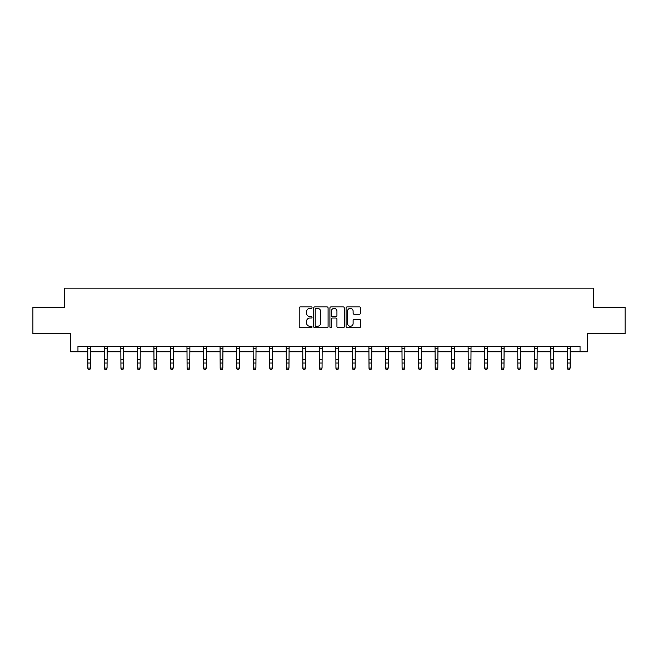<?xml version="1.0" encoding="UTF-8"?>
<svg xmlns="http://www.w3.org/2000/svg" width="658" height="658" viewBox="0 0 658 658"><rect width="100%" height="100%" fill="white"/><g stroke="black" fill="none" stroke-linecap="round" stroke-linejoin="round"><path stroke-width="0.99" d="M312.04 307.631A0.732 0.732 0 0 0 311.308 306.908L300.254 306.908A1.045 1.045 0 0 0 299.209 307.944L299.209 326.672A1.045 1.045 0 0 0 300.254 327.717L311.308 327.717A0.732 0.732 0 0 0 312.04 326.985A0.732 0.732 0 0 0 311.308 326.261L309.877 326.261A3.331 3.331 0 0 1 306.546 322.93L306.546 321.367A3.331 3.331 0 0 1 309.877 318.036L311.308 318.036A0.732 0.732 0 0 0 312.04 317.312A0.732 0.732 0 0 0 311.308 316.58L309.877 316.58A3.331 3.331 0 0 1 306.546 313.249L306.546 311.695A3.331 3.331 0 0 1 309.877 308.363L311.308 308.363A0.732 0.732 0 0 0 312.04 307.631M359.408 314.244A1.045 1.045 0 0 0 360.452 313.2L360.452 307.944A1.045 1.045 0 0 0 359.408 306.908L347.136 306.908A1.045 1.045 0 0 0 346.092 307.944L346.092 326.672A1.045 1.045 0 0 0 347.136 327.717L359.408 327.717A1.045 1.045 0 0 0 360.452 326.672L360.452 320.331A1.045 1.045 0 0 0 359.408 319.286L354.16 319.286A1.045 1.045 0 0 0 353.116 320.331L353.116 323.473A2.78 2.78 0 0 1 350.336 326.261A2.78 2.78 0 0 1 347.547 323.473L347.547 311.144A2.78 2.78 0 0 1 350.336 308.363A2.78 2.78 0 0 1 353.116 311.144L353.116 313.2A1.045 1.045 0 0 0 354.16 314.244L359.408 314.244M77.957 351.767L77.957 346.462L580.043 346.462L580.043 351.767L587.462 351.767L587.462 333.746L625.1 333.746L625.1 307.237L593.508 307.237L593.508 288.155L64.492 288.155L64.492 307.237L32.9 307.237L32.9 333.746L70.538 333.746L70.538 351.767L87.868 351.767M328.087 307.944A1.045 1.045 0 0 0 327.051 306.908L314.771 306.908A1.045 1.045 0 0 0 313.726 307.944L313.726 326.672A1.045 1.045 0 0 0 314.771 327.717L327.051 327.717A1.045 1.045 0 0 0 328.087 326.672L328.087 307.944M330.949 306.908L343.229 306.908A1.045 1.045 0 0 1 344.274 307.944L344.274 326.672A1.045 1.045 0 0 1 343.229 327.717L337.973 327.717A1.045 1.045 0 0 1 336.937 326.672L336.937 319.081A1.045 1.045 0 0 0 335.893 318.036L332.405 318.036A1.045 1.045 0 0 0 331.369 319.081L331.369 326.985A0.732 0.732 0 0 1 330.637 327.717A0.732 0.732 0 0 1 329.913 326.985L329.913 307.944A1.045 1.045 0 0 1 330.949 306.908M90.516 351.767L104.408 351.767M107.057 351.767L120.949 351.767M123.597 351.767L137.481 351.767M140.138 351.767L154.021 351.767M156.67 351.767L170.562 351.767M173.21 351.767L187.102 351.767M189.751 351.767L203.635 351.767M206.291 351.767L220.175 351.767M222.823 351.767L236.716 351.767M239.364 351.767L253.256 351.767M255.904 351.767L269.788 351.767M272.445 351.767L286.329 351.767M288.977 351.767L302.869 351.767M305.518 351.767L319.41 351.767M322.058 351.767L335.942 351.767M338.59 351.767L352.482 351.767M355.131 351.767L369.023 351.767M371.671 351.767L385.555 351.767M388.212 351.767L402.096 351.767M404.744 351.767L418.636 351.767M421.285 351.767L435.177 351.767M437.825 351.767L451.709 351.767M454.365 351.767L468.249 351.767M470.898 351.767L484.79 351.767M487.438 351.767L501.33 351.767M503.979 351.767L517.862 351.767M520.519 351.767L534.403 351.767M537.051 351.767L550.943 351.767M553.592 351.767L567.484 351.767M570.132 351.767L580.043 351.767M315.914 308.363A0.732 0.732 0 0 0 315.182 309.087L315.182 325.529A0.732 0.732 0 0 0 315.914 326.261L317.419 326.261A3.331 3.331 0 0 0 320.75 322.93L320.75 311.695A3.331 3.331 0 0 0 317.419 308.363L315.914 308.363M336.937 311.193A2.78 2.78 0 0 0 334.149 308.413A2.78 2.78 0 0 0 331.369 311.193L331.369 315.544A1.045 1.045 0 0 0 332.405 316.58L335.893 316.58A1.045 1.045 0 0 0 336.937 315.544L336.937 311.193M87.736 346.462L87.868 368.085L90.516 368.085L89.727 369.845L88.665 369.607L89.727 369.845M89.727 369.607L90.516 368.085L90.656 346.462L87.744 346.486M88.665 369.845L87.868 368.677L88.665 369.607M106.259 369.607L107.057 368.085L107.188 346.462L104.285 346.486L104.408 368.085L107.057 368.085L106.259 369.845L105.206 369.607L106.259 369.845M105.206 369.845L104.408 368.677L105.206 369.607M122.799 369.607L123.597 368.085L123.72 346.486L120.817 346.486L120.949 368.085L123.597 368.085L122.799 369.845L121.738 369.607L122.799 369.845M121.738 369.845L120.949 368.677L121.738 369.607M139.34 369.607L140.138 368.085L140.269 346.462L137.357 346.486L137.481 368.085L140.138 368.085L139.34 369.845L138.279 369.607L139.34 369.845M138.279 369.845L137.481 368.677L138.279 369.607M155.88 369.607L156.67 368.085L156.81 346.462L153.898 346.486L154.021 368.085L156.67 368.085L155.88 369.845L154.819 369.607L155.88 369.845M154.819 369.845L154.021 368.677L154.819 369.607M172.412 369.607L173.21 368.085L173.342 346.462L170.438 346.486L170.562 368.085L173.21 368.085L172.412 369.845L171.36 369.607L172.412 369.845M171.36 369.845L170.562 368.677L171.36 369.607M188.953 369.607L189.751 368.085L189.882 346.462L186.971 346.486L187.102 368.085L189.751 368.085L188.953 369.845L187.892 369.607L188.953 369.845M187.892 369.845L187.102 368.677L187.892 369.607M203.503 346.462L203.635 368.085L206.291 368.085L205.493 369.845L204.432 369.607L205.493 369.845M205.493 369.607L206.291 368.085L206.423 346.462L203.511 346.486M204.432 369.845L203.635 368.677L204.432 369.607M222.034 369.607L222.823 368.085L222.955 346.486L220.052 346.486L220.175 368.085L222.823 368.085L222.034 369.845L220.973 369.607L222.034 369.845M220.973 369.845L220.175 368.677L220.973 369.607M238.566 369.607L239.364 368.085L239.487 346.486L236.592 346.486L236.716 368.085L239.364 368.085L238.566 369.845L237.505 369.607L238.566 369.845M237.505 369.845L236.716 368.677L237.505 369.607M255.107 369.607L255.904 368.085L256.036 346.462L253.124 346.486L253.256 368.085L255.904 368.085L255.107 369.845L254.046 369.607L255.107 369.845M254.046 369.845L253.256 368.677L254.046 369.607M271.647 369.607L272.445 368.085L272.577 346.462L269.665 346.486L269.788 368.085L272.445 368.085L271.647 369.845L270.586 369.607L271.647 369.845M270.586 369.845L269.788 368.677L270.586 369.607M288.188 369.607L288.977 368.085L289.117 346.462L286.205 346.486L286.329 368.085L288.977 368.085L288.188 369.845L287.127 369.607L288.188 369.845M287.127 369.845L286.329 368.677L287.127 369.607M304.72 369.607L305.518 368.085L305.649 346.462L302.738 346.486L302.869 368.085L305.518 368.085L304.72 369.845L303.659 369.607L304.72 369.845M303.659 369.845L302.869 368.677L303.659 369.607M319.27 346.462L319.41 368.085L322.058 368.085L321.26 369.845L320.199 369.607L321.26 369.845M321.26 369.607L322.058 368.085L322.19 346.462L319.278 346.486M320.199 369.845L319.41 368.677L320.199 369.607M337.801 369.607L338.59 368.085L338.722 346.486L335.819 346.486L335.942 368.085L338.59 368.085L337.801 369.845L336.74 369.607L337.801 369.845M336.74 369.845L335.942 368.677L336.74 369.607M354.341 369.607L355.131 368.085L355.271 346.462L352.359 346.486L352.482 368.085L355.131 368.085L354.341 369.845L353.28 369.607L354.341 369.845M353.28 369.845L352.482 368.677L353.28 369.607M370.873 369.607L371.671 368.085L371.803 346.462L368.891 346.486L369.023 368.085L371.671 368.085L370.873 369.845L369.812 369.607L370.873 369.845M369.812 369.845L369.023 368.677L369.812 369.607M387.414 369.607L388.212 368.085L388.343 346.462L385.432 346.486L385.555 368.085L388.212 368.085L387.414 369.845L386.353 369.607L387.414 369.845M386.353 369.845L385.555 368.677L386.353 369.607M403.954 369.607L404.744 368.085L404.884 346.462L401.972 346.486L402.096 368.085L404.744 368.085L403.954 369.845L402.893 369.607L403.954 369.845M402.893 369.845L402.096 368.677L402.893 369.607M418.504 346.462L418.636 368.085L421.285 368.085L420.495 369.845L419.434 369.607L420.495 369.845M420.495 369.607L421.285 368.085L421.424 346.462L418.513 346.486M419.434 369.845L418.636 368.677L419.434 369.607M435.037 346.462L435.177 368.085L437.825 368.085L437.027 369.845L435.966 369.607L437.027 369.845M437.027 369.607L437.825 368.085L437.957 346.462L435.045 346.486M435.966 369.845L435.177 368.677L435.966 369.607M453.568 369.607L454.365 368.085L454.489 346.486L451.585 346.486L451.709 368.085L454.365 368.085L453.568 369.845L452.507 369.607L453.568 369.845M452.507 369.845L451.709 368.677L452.507 369.607M470.108 369.607L470.898 368.085L471.038 346.462L468.126 346.486L468.249 368.085L470.898 368.085L470.108 369.845L469.047 369.607L470.108 369.845M469.047 369.845L468.249 368.677L469.047 369.607M486.64 369.607L487.438 368.085L487.578 346.462L484.666 346.486L484.79 368.085L487.438 368.085L486.64 369.845L485.588 369.607L486.64 369.845M485.588 369.845L484.79 368.677L485.588 369.607M503.181 369.607L503.979 368.085L504.11 346.462L501.199 346.486L501.33 368.085L503.979 368.085L503.181 369.845L502.12 369.607L503.181 369.845M502.12 369.845L501.33 368.677L502.12 369.607M519.721 369.607L520.519 368.085L520.651 346.462L517.739 346.486L517.862 368.085L520.519 368.085L519.721 369.845L518.66 369.607L519.721 369.845M518.66 369.845L517.862 368.677L518.66 369.607M534.271 346.462L534.403 368.085L537.051 368.085L536.262 369.845L535.201 369.607L536.262 369.845M536.262 369.607L537.051 368.085L537.191 346.462L534.28 346.486M535.201 369.845L534.403 368.677L535.201 369.607M552.794 369.607L553.592 368.085L553.723 346.462L550.82 346.486L550.943 368.085L553.592 368.085L552.794 369.845L551.741 369.607L552.794 369.845M551.741 369.845L550.943 368.677L551.741 369.607M569.335 369.607L570.132 368.085L570.256 346.486L567.352 346.486L567.484 368.085L570.132 368.085L569.335 369.845L568.273 369.607L569.335 369.845M568.273 369.845L567.484 368.677L568.273 369.607M90.516 359.4L87.868 359.4M90.516 363.035L87.868 363.035M90.516 348.205L87.868 348.205M107.057 359.4L104.408 359.4M107.057 363.035L104.408 363.035M107.057 348.205L104.408 348.205M123.597 359.4L120.949 359.4M123.597 363.035L120.949 363.035M123.597 348.205L120.949 348.205M140.138 359.4L137.481 359.4M140.138 363.035L137.481 363.035M140.138 348.205L137.481 348.205M156.67 359.4L154.021 359.4M156.67 363.035L154.021 363.035M156.67 348.205L154.021 348.205M173.21 359.4L170.562 359.4M173.21 363.035L170.562 363.035M173.21 348.205L170.562 348.205M189.751 359.4L187.102 359.4M189.751 363.035L187.102 363.035M189.751 348.205L187.102 348.205M206.291 359.4L203.635 359.4M206.291 363.035L203.635 363.035M206.291 348.205L203.635 348.205M222.823 359.4L220.175 359.4M222.823 363.035L220.175 363.035M222.823 348.205L220.175 348.205M239.364 359.4L236.716 359.4M239.364 363.035L236.716 363.035M239.364 348.205L236.716 348.205M255.904 359.4L253.256 359.4M255.904 363.035L253.256 363.035M255.904 348.205L253.256 348.205M272.445 359.4L269.788 359.4M272.445 363.035L269.788 363.035M272.445 348.205L269.788 348.205M288.977 359.4L286.329 359.4M288.977 363.035L286.329 363.035M288.977 348.205L286.329 348.205M305.518 359.4L302.869 359.4M305.518 363.035L302.869 363.035M305.518 348.205L302.869 348.205M322.058 359.4L319.41 359.4M322.058 363.035L319.41 363.035M322.058 348.205L319.41 348.205M338.59 359.4L335.942 359.4M338.59 363.035L335.942 363.035M338.59 348.205L335.942 348.205M355.131 359.4L352.482 359.4M355.131 363.035L352.482 363.035M355.131 348.205L352.482 348.205M371.671 359.4L369.023 359.4M371.671 363.035L369.023 363.035M371.671 348.205L369.023 348.205M388.212 359.4L385.555 359.4M388.212 363.035L385.555 363.035M388.212 348.205L385.555 348.205M404.744 359.4L402.096 359.4M404.744 363.035L402.096 363.035M404.744 348.205L402.096 348.205M421.285 359.4L418.636 359.4M421.285 363.035L418.636 363.035M421.285 348.205L418.636 348.205M437.825 359.4L435.177 359.4M437.825 363.035L435.177 363.035M437.825 348.205L435.177 348.205M454.365 359.4L451.709 359.4M454.365 363.035L451.709 363.035M454.365 348.205L451.709 348.205M470.898 359.4L468.249 359.4M470.898 363.035L468.249 363.035M470.898 348.205L468.249 348.205M487.438 359.4L484.79 359.4M487.438 363.035L484.79 363.035M487.438 348.205L484.79 348.205M503.979 359.4L501.33 359.4M503.979 363.035L501.33 363.035M503.979 348.205L501.33 348.205M520.519 359.4L517.862 359.4M520.519 363.035L517.862 363.035M520.519 348.205L517.862 348.205M537.051 359.4L534.403 359.4M537.051 363.035L534.403 363.035M537.051 348.205L534.403 348.205M553.592 359.4L550.943 359.4M553.592 363.035L550.943 363.035M553.592 348.205L550.943 348.205M570.132 359.4L567.484 359.4M570.132 363.035L567.484 363.035M570.132 348.205L567.484 348.205"/></g></svg>
